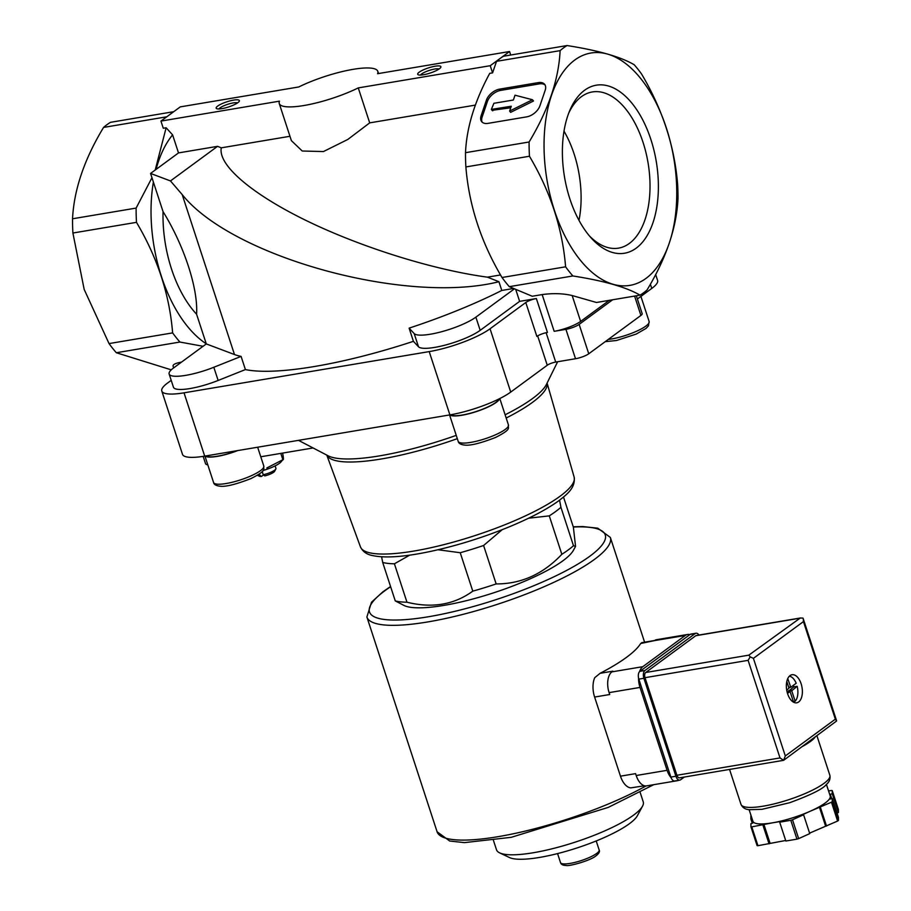 <?xml version="1.0" encoding="UTF-8"?>
<svg xmlns="http://www.w3.org/2000/svg" width="911" height="911" viewBox="0 0 911 911"><rect width="100%" height="100%" fill="white"/><g stroke="black" fill="none" stroke-linecap="round" stroke-linejoin="round"><path stroke-width="1.37" d="M529.097 142.002L465.51 152.684C466.591 127.711 474.665 101.269 489.731 73.347L492.578 72.869L496.541 61.333L560.117 50.64C558.762 79.439 548.422 109.889 529.097 142.002A132.129 72.163 80.5 0 0 529.45 156.248C550.426 191.595 562.474 228.445 565.594 266.809A132.129 72.163 80.5 0 0 572.882 275.965C604.095 280.839 626.483 287.238 640.046 295.164A132.129 72.163 80.5 0 0 646.969 290.074C666.203 258.269 676.543 227.818 678 198.723A132.129 72.163 80.5 0 0 677.636 184.466C674.527 146.124 662.479 109.274 641.503 73.916A132.129 72.163 80.5 0 0 634.215 64.749C620.869 56.881 598.481 50.481 567.052 45.55A132.129 72.163 80.5 0 0 560.117 50.64M539.904 105.835A12.196 7.277 141.5 0 1 526.66 116.87L488.034 123.361A12.196 7.277 141.5 0 1 481.657 121.618A12.196 7.277 141.5 0 1 481.133 115.72L486.417 100.153A12.196 7.277 141.5 0 1 499.661 89.119L538.287 82.616A12.196 7.277 141.5 0 1 544.653 84.359A12.196 7.277 141.5 0 1 545.188 90.269L539.904 105.835M655.658 274.53L657.583 280.406A46.757 10.397 161.9 0 1 651.764 288.434L637.381 299.002M636.333 295.79L642.175 313.691A10.169 2.266 161.9 0 1 640.911 315.434L588.757 353.775A10.169 2.266 161.9 0 1 575.524 358.729L555.71 362.066L546.122 332.709M525.784 302.509A8.131 1.811 161.9 0 1 536.363 298.546L547.454 332.447A8.131 1.811 161.9 0 0 536.864 336.421L525.784 302.509L490.05 328.78A46.757 10.397 161.9 0 1 429.206 351.6L184.022 392.823A46.757 10.397 161.9 0 1 161.794 391.024L182.485 454.327A46.757 10.397 161.9 0 0 204.702 456.126L449.897 414.892A46.757 10.397 161.9 0 0 510.729 392.072L547.249 365.243A6.502 1.446 161.9 0 1 555.71 362.066M575.536 546.418L573.486 550.198A91.476 20.349 -18.1 0 1 562.964 560.743A91.476 20.349 -18.1 0 1 477.854 597.627A91.476 20.349 -18.1 0 1 404.177 605.542L395.26 600.896A101.645 22.616 -18.1 0 0 406.966 602.217C432.156 608.446 454.099 604.756 472.786 591.148A101.645 22.616 -18.1 0 0 496.153 583.928C521.24 583.985 543.138 574.101 561.836 554.298A101.645 22.616 -18.1 0 0 568.282 549.914A101.645 22.616 -18.1 0 0 573.486 545.735L575.547 546.384L573.372 527.173L563.51 497.042M472.786 591.148L460.226 552.726A101.645 22.616 -18.1 0 0 483.593 545.495L496.153 583.928M406.966 602.217L394.406 563.795A101.645 22.616 -18.1 0 1 382.7 562.463L381.607 556.803M395.26 600.896L382.7 562.463M573.486 545.735L560.925 507.302A101.645 22.616 -18.1 0 1 549.276 515.865L528.596 518.211M561.836 554.298L549.276 515.865M460.226 552.726L438.02 549.754M409.745 555.129L394.406 563.795M502.189 529.69L483.593 545.495M559.57 500.162L560.925 507.302M313.099 447.961L260.774 456.764M609.277 300.345L580.626 321.401A20.327 4.521 161.9 0 1 554.173 331.319L542.159 294.583L532.229 296.246L509.306 286.658L572.882 275.965M465.51 152.684A132.129 72.163 80.5 0 0 465.874 166.941C468.994 205.305 481.031 242.155 502.007 277.502A132.129 72.163 80.5 0 0 509.306 286.658M567.052 45.55L503.476 56.243A132.129 72.163 80.5 0 0 496.541 61.333M155.2 170.038L166.132 127.768L172.6 134.862A117.804 64.328 80.5 0 0 156.1 169.378L178.51 152.911L217.547 146.341L170.471 180.936L182.189 194.578C231.963 257.084 406.42 305.083 498.932 281.715L487.431 277.16L500.549 274.963M173.728 111.689L110.504 122.325A132.129 72.163 80.5 0 0 103.569 127.415C84.336 159.22 73.996 189.67 72.538 218.777L136.126 208.084L151.966 177.725M136.126 208.084A132.129 72.163 80.5 0 0 136.479 222.341C157.466 257.688 169.514 294.549 172.623 332.891A132.129 72.163 80.5 0 0 179.911 342.046L203.039 346.282M206.364 343.868L173.477 368.01A34.96 7.778 161.9 0 0 169.139 374.011L173.443 387.198A34.96 7.778 161.9 0 0 218.139 380.456L245.401 369.581L241.085 356.395A178.886 39.799 161.9 0 1 234.48 354.538L206.296 343.925L196.582 314.215C198.211 288.639 184.204 245.776 163.046 211.625L153.378 182.041A117.804 64.328 80.5 0 0 206.25 343.8M171.78 113.112A132.129 72.163 80.5 0 0 169.332 114.911M369.695 122.871L358.262 87.9A51.836 11.536 161.9 0 1 308.112 104.754A51.836 11.536 161.9 0 1 279.256 103.535L291.383 140.636L302.224 151.01L323.451 151.556L347.808 139.451L369.695 122.871L475.303 105.118M487.431 277.16C433.499 269.895 361.735 247.519 306.711 220.792C251.743 194.054 217.82 165.085 221.293 147.833L289.96 136.286M221.293 147.833L217.547 146.341M170.471 180.936L150.566 173.443L156.1 169.378M172.6 134.862L178.51 152.911M166.132 127.768L163.285 128.246L160.94 121.083L180.264 106.883L298.797 86.955A51.836 11.536 161.9 0 1 348.959 70.101A51.836 11.536 161.9 0 1 377.803 71.32A51.836 11.536 161.9 0 1 377.587 73.7L509.556 51.517L490.232 65.706L358.262 87.9M103.569 127.415L166.793 116.79M153.378 182.041L150.566 173.443M536.363 298.546L519.623 301.359L480.188 330.34A34.96 7.778 161.9 0 1 445.559 345.007A34.96 7.778 161.9 0 1 418.491 346.761L413.412 341.329A178.886 39.799 161.9 0 1 245.401 369.581M413.412 341.329L409.107 328.142A178.886 39.799 161.9 0 0 501.79 290.45L498.932 281.715M161.794 391.024A46.757 10.397 161.9 0 1 167.613 382.996L171.211 380.354M542.159 294.583C553.136 293.103 563.146 293.41 572.165 295.54L596.5 302.486L640.046 295.164M72.538 218.777A132.129 72.163 80.5 0 0 72.903 233.022L84.188 289.447L109.035 343.584A132.129 72.163 80.5 0 0 116.335 352.739L179.911 342.046M116.335 352.739L171.245 369.843M181.221 362.316L181.175 362.179C175.459 363.204 172.76 364.537 173.079 366.188L173.637 367.896M109.035 343.584L172.623 332.891M72.903 233.022L136.479 222.341M465.874 166.941L529.45 156.248M502.007 277.502L565.594 266.809M676.44 181.79A117.804 64.328 80.5 0 0 588.665 53.476A117.804 64.328 80.5 0 0 554.412 210.35A117.804 64.328 80.5 0 0 632.097 284.938A117.804 64.328 80.5 0 0 676.44 181.79M569.899 198.962A85.201 46.529 80.5 0 0 591.182 237.953A85.201 46.529 80.5 0 0 653.369 221.521A85.201 46.529 80.5 0 0 633.897 105.722A85.201 46.529 80.5 0 0 569.762 110.527A85.201 46.529 80.5 0 0 569.899 198.962M163.046 211.625A96.555 52.736 80.5 0 0 196.582 314.215M512.882 288.582L501.79 290.45M515.933 290.062L519.623 301.359M612.636 299.776L579.145 324.384A10.169 2.266 161.9 0 1 565.925 329.338L554.173 331.319M513.998 289.14L475.872 317.153A34.96 7.778 161.9 0 1 441.254 331.82A34.96 7.778 161.9 0 1 414.186 333.574L409.107 328.142M241.085 356.395L213.823 367.27A34.96 7.778 161.9 0 1 169.139 374.011M207.81 464.849A20.327 4.521 161.9 0 1 205.533 463.642L203.153 456.377M279.256 103.535A51.836 11.536 161.9 0 1 279.483 101.155L160.94 121.083M492.578 72.869L490.232 65.706M510.707 55.024L509.556 51.517M237.851 102.681A12.196 2.71 -18.1 0 0 239.251 101.269A12.196 2.71 -18.1 0 0 226.93 101.793A12.196 2.71 -18.1 0 0 216.67 108.648A12.196 2.71 -18.1 0 0 226.497 107.589A12.196 2.71 -18.1 0 0 237.851 102.681M439.364 68.792A12.196 2.71 -18.1 0 0 440.776 67.38A12.196 2.71 -18.1 0 0 428.455 67.904A12.196 2.71 -18.1 0 0 418.195 74.759A12.196 2.71 -18.1 0 0 428.022 73.711A12.196 2.71 -18.1 0 0 439.364 68.792M493.432 840.397L496.506 849.792A77.184 17.172 -18.1 0 0 499.661 852.878L509.465 857.536A69.099 15.373 -18.1 0 0 565.116 851.569A69.099 15.373 -18.1 0 0 629.41 823.703A69.099 15.373 -18.1 0 0 637.358 815.744L642.517 806.189A77.184 17.172 -18.1 0 0 643.234 801.828L640.171 792.445M499.661 852.878A77.184 17.172 -18.1 0 0 561.825 846.205A77.184 17.172 -18.1 0 0 633.635 815.083A77.184 17.172 -18.1 0 0 642.517 806.189M282.467 453.12L282.843 454.259C283.572 458.29 283.594 460.112 282.877 459.725L280.804 453.393M263.028 470.509A18.095 4.02 -18.1 0 0 279.37 463.357A18.095 4.02 -18.1 0 0 280.725 462.219L282.877 459.725L266.843 467.947M275.851 468.971A10.169 2.266 -18.1 0 1 274.689 470.144A10.169 2.266 -18.1 0 1 263.233 474.756L264.816 475.884A8.165 1.822 -18.1 0 0 274.587 471.329L275.851 468.971A10.169 2.266 -18.1 0 0 275.953 468.402L275.122 465.874M263.507 474.938L261.457 476.453A8.165 1.822 -18.1 0 1 259.464 476.271L257.369 475.28M257.414 475.246A10.169 2.266 -18.1 0 0 259.874 475.314L261.457 476.453M263.233 474.756L262.197 471.568M259.874 475.314L259.43 473.936M498.966 398.972A25.815 5.739 161.9 0 1 476.168 411.51A25.815 5.739 161.9 0 1 450.478 414.79M499.581 398.665A26.43 5.876 161.9 0 1 476.214 411.635A26.43 5.876 161.9 0 1 449.795 414.904M237.099 450.672A25.815 5.739 161.9 0 1 205.852 455.933M237.782 450.558A26.43 5.876 161.9 0 1 205.18 456.047M578.997 220.337A79.177 43.238 80.5 0 0 564 131.161M589.36 235.847A79.177 43.238 80.5 0 0 618.546 248.134A79.177 43.238 80.5 0 0 648.063 162.875A79.177 43.238 80.5 0 0 592.287 91.954A79.177 43.238 80.5 0 0 568.726 113.112M482.226 122.211A12.196 7.277 141.5 0 1 482.147 116.995L487.431 101.428A12.196 7.277 141.5 0 1 500.674 90.394L539.301 83.892A12.196 7.277 141.5 0 1 545.108 85.042M532.468 99.743L509.625 111.062L511.265 106.245L491.359 109.4L493.899 103.296L513.383 100.016L515.011 95.199L532.468 99.743L533.493 101.019L510.638 112.338L509.625 111.062M510.741 107.783L492.339 110.288M439.045 69.02A9.998 2.221 -18.1 0 0 429.275 70.409A9.998 2.221 -18.1 0 0 420.552 75.066M237.52 102.909A9.998 2.221 -18.1 0 0 227.75 104.298A9.998 2.221 -18.1 0 0 219.027 108.944M678.741 780.306A16.261 8.882 -99.5 0 1 677.522 780.67L646.616 785.874A16.261 8.882 -99.5 0 1 636.197 775.512L635.582 773.633L620.471 776.172A18.3 9.987 -99.5 0 0 630.765 787.878L644.464 785.76M594.61 697.052L609.721 694.512L609.106 692.622A16.261 8.882 -99.5 0 1 611.907 671.874L612.875 671.168L600.098 673.309L594.746 677.67A18.3 9.987 -99.5 0 0 594.61 697.052L620.471 776.172M600.098 673.309A128.064 28.492 -18.1 0 0 626.438 657.389A128.064 28.492 -18.1 0 0 640.672 643.496L642.266 642.756M671.065 777.652A16.261 8.882 -99.5 0 1 667.091 770.319L640 687.429A16.261 8.882 -99.5 0 1 638.565 678.126M639.568 671.635A16.261 8.882 -99.5 0 1 642.802 666.681L685.311 635.445A16.261 8.882 -99.5 0 1 687.532 634.477A16.261 8.882 -99.5 0 1 689.855 634.637M640.672 643.496L654.405 640.638A16.261 8.882 -99.5 0 1 656.637 639.67L687.532 634.477M677.522 780.67A16.261 8.882 -99.5 0 1 676.247 780.716M815.038 737.238A46.757 10.397 161.9 0 1 802.671 746.325M786.797 681.519L788.96 688.135L786.74 690.231M789.928 691.643L787.138 692.109L790.19 691.893L793.549 702.187M789.871 691.665L787.503 693.396M797.159 686.302L793.8 686.871L788.368 691.324L791.727 690.766L797.159 686.302A13.414 7.322 -99.5 0 1 795.155 701.219L793.333 701.527M791.727 690.766L795.155 701.219M826.425 784.417L830.228 796.043A40.653 9.042 161.9 0 1 830.32 796.692L830.342 799.061L832.278 798.457L838.439 817.292L838.462 820.435A48.784 10.852 161.9 0 1 837.608 821.05L809.594 833.132M828.566 790.964L831.379 790.486A48.784 10.852 161.9 0 1 832.221 790.589L832.244 793.72L830.308 794.324L830.32 796.692A40.653 9.042 161.9 0 1 811.006 810.881L802.625 814.662L803.593 814.776L809.754 833.611L798.662 838.621A48.784 10.852 161.9 0 1 796.966 839.145L785.851 841.012L779.691 822.177L780.659 821.46L772.255 822.872A40.653 9.042 161.9 0 1 752.93 821.312L749.127 809.674M785.681 840.489L757.941 845.704A48.784 10.852 161.9 0 1 757.087 845.613L750.926 826.767L750.915 823.635L752.85 823.032L752.839 821.005M832.221 790.589L838.382 809.423L838.405 812.555L837.027 812.988M803.593 814.776L792.502 819.775A48.784 10.852 161.9 0 1 790.805 820.31L796.966 839.145M792.502 819.775L798.662 838.621M832.278 798.457L832.301 801.589L838.462 820.435M832.301 801.589A48.784 10.852 161.9 0 1 831.458 802.215L837.608 821.05M752.03 818.545L750.88 818.898L750.858 815.766A48.784 10.852 161.9 0 1 751.074 815.607M831.458 802.215L811.006 810.881A40.653 9.042 161.9 0 1 772.255 822.872L751.78 826.869A48.784 10.852 161.9 0 1 750.926 826.767M751.78 826.869L757.941 845.704M790.805 820.31L779.691 822.177M801.133 683.797A14.234 7.766 -99.5 0 1 796.738 702.802A14.234 7.766 -99.5 0 1 786.705 690.06A14.234 7.766 -99.5 0 1 792.012 674.732A14.234 7.766 -99.5 0 1 801.133 683.797M800.302 618L696.3 635.491A4.065 2.221 80.5 0 0 695.742 635.73L645.705 672.5A4.065 2.221 80.5 0 0 645.011 677.682L676.896 775.272A4.065 2.221 80.5 0 0 679.504 777.857L783.619 760.321L780.01 757.929L748.113 660.35L750.186 656.865L748.819 655.157L800.302 618L802.955 618.091L803.263 618.785L803.445 621.598L835.341 719.178L836.594 721L783.619 760.321M750.186 656.865L753.408 658.357L803.445 621.598M783.824 759.774L785.305 755.948L753.408 658.357M763.862 824.284L770.023 843.13M762.894 825.002L769.055 843.837M750.88 818.898L752.281 823.214M832.244 793.72L838.405 812.555M830.308 794.324L831.72 798.628M819.388 807.112L825.548 825.947M820.355 807.214L826.516 826.061M698.942 635.047A6.104 3.325 80.5 0 0 695.993 633.225A6.104 3.325 80.5 0 0 695.161 633.589L644.931 670.496A6.104 3.325 80.5 0 0 643.883 678.274L675.894 776.24A6.104 3.325 80.5 0 0 679.811 780.123A6.104 3.325 80.5 0 0 680.642 779.759L684.332 777.049M695.993 633.225L690.959 634.067A6.104 3.325 80.5 0 0 690.117 634.432L639.898 671.35A6.104 3.325 80.5 0 0 638.839 679.128L670.86 777.083A6.104 3.325 80.5 0 0 674.766 780.966L679.811 780.123M789.359 676.201A13.414 7.322 -99.5 0 1 796.18 683.284L790.759 687.258L787.753 678.593M793.8 686.871A13.414 7.322 80.5 0 0 793.367 685.357M234.48 354.538L182.189 194.578M510.729 392.072L490.05 328.78M547.249 365.243L537.661 335.897M449.897 414.892L429.206 351.6M204.702 456.126L184.022 392.823M651.764 288.434L650.374 284.209M580.626 321.401L572.165 295.54M575.524 358.729L565.925 329.338M475.872 317.153L480.188 330.34M414.186 333.574L418.491 346.761M213.823 367.27L218.139 380.456M640.911 315.434L634.591 296.086M588.757 353.775L579.145 324.384M298.489 440.355L328.085 455.773A117.553 26.146 -18.1 0 0 456.24 435.367M505.115 414.79A117.553 26.146 -18.1 0 0 532.639 398.471A117.553 26.146 -18.1 0 0 546.429 384.408L557.634 361.747M506.174 418.035A115.913 25.781 -18.1 0 0 532.491 402.355A115.913 25.781 -18.1 0 0 547.078 383.098M326.798 455.101A115.913 25.781 -18.1 0 0 457.322 438.669M596.625 853.47A20.327 4.521 -18.1 0 0 599.153 849.974C600.064 851.534 599.028 853.459 596.056 855.771C590.476 860.736 568.168 866.668 566.186 865.45C563.032 865.473 561.13 864.516 560.516 862.603A20.327 4.521 -18.1 0 0 575.513 862.25A20.327 4.521 -18.1 0 0 596.625 853.47M560.094 496.21A112.395 25.007 -18.1 0 0 574.135 477.091C575.741 488.285 566.198 494.855 558.91 500.663C546.771 509.454 529.94 518.302 508.418 527.184C482.147 537.866 455.83 546.019 429.457 551.645C404.131 556.94 385.159 558.249 372.553 555.573C366.746 554.492 362.715 551.61 360.471 546.93A112.395 25.007 -18.1 0 0 443.794 544.664A112.395 25.007 -18.1 0 0 560.094 496.21M499.809 398.551L508.44 424.947A26.43 5.876 161.9 0 1 485.142 438.749A26.43 5.876 161.9 0 1 458.199 441.368L449.567 414.949M257.654 447.221L263.814 466.079A26.43 5.876 161.9 0 1 240.527 479.881A26.43 5.876 161.9 0 1 213.573 482.5L204.941 456.081M640.923 296.405L649.144 321.549A26.43 5.876 161.9 0 1 635.73 331.604A26.43 5.876 161.9 0 1 608.252 339.439M482.147 116.995L481.133 115.72M487.431 101.428L486.417 100.153M500.674 90.394L499.661 89.119M539.301 83.892L538.287 82.616M492.794 110.8L491.781 109.514M390.625 586.741A123.998 27.581 -18.1 0 0 423.945 617.476A123.998 27.581 -18.1 0 0 589.827 556.222A123.998 27.581 -18.1 0 0 573.315 527.025M390.557 586.502L382.814 591.877L371.483 602.239L366.894 617.009A128.064 28.492 -18.1 0 0 461.421 614.766A128.064 28.492 -18.1 0 0 594.416 559.434A128.064 28.492 -18.1 0 0 610.347 537.433L597.775 528.186L582.687 526.558L573.235 526.797M653.768 784.667L608.252 807.397L511.276 837.311L464.428 842.629L449.727 841.024L437.086 831.766A128.064 28.492 -18.1 0 0 516.844 833.018A128.064 28.492 -18.1 0 0 646.036 785.931M667.091 770.319L636.197 775.512M640 687.429L609.106 692.622M642.802 666.681L611.907 671.874M685.311 635.445L654.405 640.638M816.951 735.826L829.864 775.318A46.757 10.397 161.9 0 1 788.653 799.733A46.757 10.397 161.9 0 1 740.985 804.367L729.563 769.442M785.305 755.948L835.341 719.178M798.856 618.387L695.742 635.73M748.819 655.157L645.705 672.5M748.113 660.35L645.011 677.682M780.01 757.929L676.896 775.272M690.117 634.432L695.161 633.589M639.898 671.35L644.931 670.496M638.839 679.128L643.883 678.274M670.86 777.083L675.894 776.24M788.448 690.811L791.807 690.242M788.687 687.304L790.497 686.996M790.759 687.258L788.778 687.589L790.702 687.247M378.532 73.54L377.803 71.32M599.153 849.974L596.204 840.955M560.516 862.603L557.566 853.584M574.135 477.091L547.09 383.075M360.471 546.93L326.776 455.079M508.44 424.947C507.37 428.193 512.836 428.682 495.527 437.474C480.507 443.27 470.235 445.809 464.712 445.08C460.807 444.659 458.632 443.418 458.199 441.368M263.814 466.079C262.744 469.324 268.21 469.814 250.901 478.605C235.881 484.413 225.609 486.941 220.098 486.212C216.192 485.791 214.017 484.55 213.573 482.5M649.144 321.549L648.438 325.853L646.058 328.404L636.231 334.075L616.508 340.498L605.223 341.671M492.373 110.675L491.359 109.4M644.589 642.175L610.347 537.433M437.086 831.766L366.894 617.009M654.633 640.49L641.663 642.665M836.537 720.59L803.263 618.785M829.864 775.318C830.559 778.882 829.363 781.957 826.266 784.553C823.02 788.892 810.847 794.939 789.746 802.693L761.949 809.332L749.275 809.697C745.255 809.401 742.488 807.624 740.985 804.367"/></g></svg>
